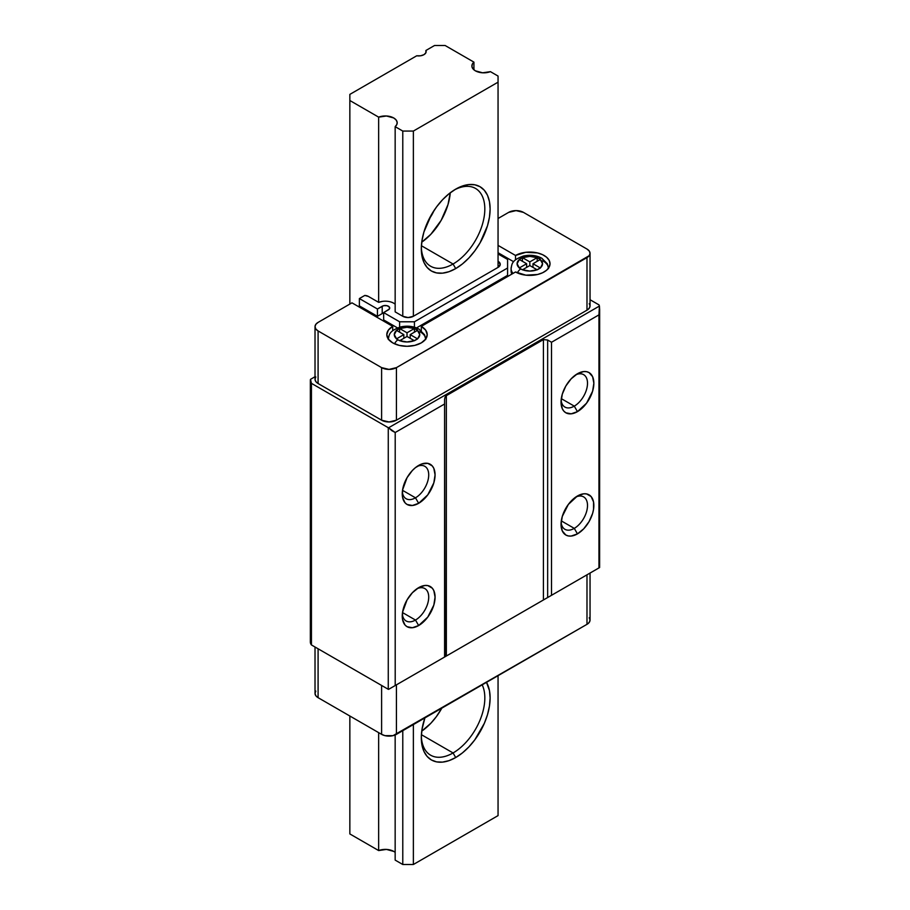 <?xml version="1.0" encoding="UTF-8"?>
<svg xmlns="http://www.w3.org/2000/svg" width="910" height="910" viewBox="0 0 910 910"><rect width="100%" height="100%" fill="white"/><g stroke="black" fill="none" stroke-linecap="round" stroke-linejoin="round"><path stroke-width="1.36" d="M425.732 339.51L424.583 334.766L419.01 329.136A5.983 3.458 120 0 0 416.018 329.431A5.983 3.458 -60 0 1 418.998 329.124A5.983 3.458 -60 0 1 420.249 331.877A18.712 10.806 180 0 1 425.709 339.055M548.525 268.609L547.376 263.866L541.803 258.235A5.983 3.458 120 0 0 538.811 258.531A5.983 3.458 -60 0 1 541.803 258.235A5.983 3.458 -60 0 1 543.042 260.977A18.712 10.806 180 0 1 548.514 268.154M426.198 338.292A20.213 11.671 0 0 0 425.459 337.189L426.198 338.292M421.307 326.372A20.213 11.671 180 0 1 427.222 334.618A20.213 11.671 180 0 1 414.744 345.402A20.213 11.671 180 0 1 392.722 342.877L388.342 339.089L386.807 334.618L388.342 330.159L392.722 326.372L351.965 302.837L318.09 322.402L351.965 302.837L392.722 326.372L392.722 330.728L392.722 326.372A20.213 11.671 180 0 0 386.807 334.618A20.213 11.671 180 0 0 392.722 342.877L399.285 345.402L407.02 346.289L414.744 345.402L421.307 342.877L425.687 339.089L427.222 334.618L425.687 330.159L421.307 326.372L421.307 330.728L421.307 326.372L515.526 271.976L421.307 326.372M415.483 620.051A18.712 10.806 120 0 0 428.69 598.006A18.712 10.806 120 0 0 416.985 588.724A18.712 10.806 -60 0 1 424.845 588.565A18.712 10.806 -60 0 1 427.711 603.558A18.712 10.806 -60 0 1 415.483 620.051L402.516 612.566L415.483 620.051A18.712 10.806 -60 0 1 406.122 620.973A18.712 10.806 -60 0 1 402.334 614.091A18.712 10.806 120 0 0 415.483 620.051L418.657 625.545L415.483 620.051M418.657 587.655A23.205 13.4 -60 0 1 435.071 597.131A23.205 13.4 -60 0 1 418.657 625.545L412.378 627.729L407.054 626.706L405.018 625.011L402.561 619.596L402.561 612.202L407.054 599.906L412.378 592.729L418.657 587.655L424.936 585.471L427.78 585.585L432.307 588.201L433.82 590.601L435.071 597.131L433.82 605.105L427.78 617.094L418.657 625.545A23.205 13.4 -60 0 1 402.254 616.081A23.205 13.4 -60 0 1 418.657 587.655L418.657 587.655M415.483 497.815A18.712 10.806 120 0 0 428.69 475.771A18.712 10.806 120 0 0 416.985 466.477A18.712 10.806 -60 0 1 424.845 466.329A18.712 10.806 -60 0 1 427.711 481.322A18.712 10.806 -60 0 1 415.483 497.815L402.516 490.319L415.483 497.815A18.712 10.806 -60 0 1 406.122 498.737A18.712 10.806 -60 0 1 402.334 491.855A18.712 10.806 120 0 0 415.483 497.815L418.657 503.31L415.483 497.815M418.657 465.42A23.205 13.4 -60 0 1 435.071 474.895A23.205 13.4 -60 0 1 418.657 503.31L412.378 505.494L407.054 504.459L405.018 502.764L402.561 497.349L402.561 489.955L407.054 477.67L412.378 470.481L415.46 467.626L421.865 463.929L427.78 463.349L432.307 465.965L433.82 468.366L435.071 474.895L433.82 482.869L427.78 494.858L418.657 503.31A23.205 13.4 -60 0 1 402.254 493.834A23.205 13.4 -60 0 1 418.657 465.42L418.657 465.42M382.371 301.392L378.651 302.359L368.379 296.421L364.796 295.432L359.382 298.56L377.434 308.99L377.434 316.327L359.382 305.897L358.324 306.511L359.382 305.897L359.382 298.56L364.796 295.432A5.983 3.458 180 0 1 368.379 296.421L378.651 302.359A11.887 6.859 180 0 1 393.712 303.189A11.887 6.859 180 0 1 395.156 304.19M574.278 406.133A18.712 10.806 120 0 0 587.485 384.1A18.712 10.806 120 0 0 575.78 374.806A18.712 10.806 -60 0 1 583.629 374.647A18.712 10.806 -60 0 1 586.506 389.639A18.712 10.806 -60 0 1 574.278 406.133L561.299 398.648L574.278 406.133A18.712 10.806 -60 0 1 564.917 407.066A18.712 10.806 -60 0 1 561.129 400.173A18.712 10.806 120 0 0 574.278 406.133L577.452 411.638L574.278 406.133M577.452 373.737A23.205 13.4 -60 0 1 593.855 383.212A23.205 13.4 -60 0 1 577.452 411.638L571.173 413.822L565.849 412.787L563.813 411.092L562.289 408.692L561.038 402.163L562.289 394.189L565.849 385.988L571.173 378.81L577.452 373.737L583.731 371.553L586.563 371.667L589.054 372.588L592.615 376.683L593.855 383.212L592.615 391.186L586.563 403.175L577.452 411.638A23.205 13.4 -60 0 1 561.038 402.163A23.205 13.4 -60 0 1 577.452 373.737L577.452 373.737M574.278 528.369L561.299 520.884L574.278 528.369A18.712 10.806 120 0 0 587.485 506.335A18.712 10.806 120 0 0 575.78 497.042A18.712 10.806 -60 0 1 583.629 496.883A18.712 10.806 -60 0 1 586.506 511.886A18.712 10.806 -60 0 1 574.278 528.369L577.452 533.874L574.278 528.369A18.712 10.806 -60 0 1 564.917 529.301A18.712 10.806 -60 0 1 561.129 522.42A18.712 10.806 120 0 0 574.278 528.369M577.452 495.984A23.205 13.4 -60 0 1 593.855 505.448A23.205 13.4 -60 0 1 577.452 533.874A23.205 13.4 -60 0 1 561.038 524.399A23.205 13.4 -60 0 1 577.452 495.984L583.731 493.8L586.563 493.914L591.09 496.519L593.547 501.933L593.547 509.327L592.615 513.422L589.054 521.623L583.731 528.801L577.452 533.874L571.173 536.058L568.34 535.945L565.849 535.023L562.289 530.928L561.038 524.399L562.289 516.425L568.34 504.436L577.452 495.984M538.811 258.531L540.256 259.532A12.729 7.348 180 0 1 540.256 267.927L537.082 269.758A12.729 7.348 180 0 1 522.545 269.758L520.816 268.916A5.983 3.458 120 0 0 517.38 272.92A5.983 3.458 -60 0 1 520.816 268.916L519.223 268.006L526.64 263.729L519.371 259.532L517.085 263.729L519.371 267.927A12.729 7.348 180 0 1 519.371 259.532L522.408 257.621L529.813 261.887L537.082 257.689L529.813 256.381L522.545 257.689A12.729 7.348 180 0 1 537.082 257.689L538.811 258.531L537.23 257.621L537.23 261.284L537.082 257.689L529.813 261.887L529.813 265.561L522.545 269.758L529.813 271.078L537.082 269.758L529.813 265.561L537.23 269.838L540.404 268.006L542.542 263.729L540.256 259.532L532.987 263.729L540.256 267.927L532.987 263.729L540.404 259.452L538.811 258.531M416.018 329.431L417.462 330.421A12.729 7.348 180 0 1 417.462 338.816L414.289 340.659A12.729 7.348 180 0 1 399.74 340.659L398.011 339.817A5.983 3.458 120 0 0 394.587 343.821A5.983 3.458 -60 0 1 398.011 339.817L396.43 338.907L403.835 334.618L396.567 330.421L394.292 334.618L396.567 338.816A12.729 7.348 180 0 1 396.567 330.421L399.604 328.51L407.02 332.787L414.289 328.59L407.02 327.27L399.74 328.59A12.729 7.348 180 0 1 414.289 328.59L416.018 329.431L414.425 328.51L414.425 332.173L414.425 328.51L407.02 332.787L407.02 336.461L399.74 340.659L407.02 341.967L414.289 340.659L407.02 336.461L414.425 340.738L417.599 338.907L419.738 334.618L417.462 330.421L410.194 334.618L417.462 338.816L410.194 334.618L417.599 330.341L416.018 329.431M310.503 379.345L315.019 376.729L310.503 379.345L311.436 383.349A11.978 6.916 180 0 1 310.344 380.46A11.978 6.916 180 0 1 310.503 379.345M498.054 218.502L508.644 212.383L498.054 218.502M589.248 617.731L590.044 620.051L589.248 622.372L586.984 624.328L393.029 735.655L385.01 735.655L381.608 734.347L318.09 697.674L315.815 695.706L315.019 693.397L315.815 691.077M310.458 642.972L311.436 644.94L388.263 689.291A11.978 6.916 0 0 0 388.581 689.37L445.047 656.77L444.592 403.995L395.202 432.512L388.581 427.78L599.417 306.056L598.951 314.871L551.517 342.262L551.517 595.299L598.951 567.908L598.951 314.871L551.517 342.262L547.649 340.033L547.649 597.529L543.407 599.974L543.407 339.612L446.355 395.645L446.355 656.019L445.047 656.77L543.407 599.974L543.407 339.612L547.649 340.033L543.407 339.612L446.355 395.645L446.355 656.019L599.417 567.647M394.781 685.787L599.155 567.794L394.781 685.787M511.272 267.165A18.712 10.806 0 0 0 513.047 273.409A18.712 10.806 180 0 1 511.101 268.609C512.034 263.422 511.921 260.169 523.421 256.029C530.303 254.572 536.434 255.312 541.803 258.235M498.054 245.393L515.526 255.471L525.866 252.286L537.548 252.946L542.633 254.709L546.614 257.246L549.151 260.34L550.027 263.729L549.151 267.108L546.614 270.213L542.633 272.75L537.548 274.501L525.866 275.173L515.526 271.976A20.213 11.671 180 0 0 537.548 274.501A20.213 11.671 180 0 0 550.027 263.729A20.213 11.671 180 0 0 537.548 252.946A20.213 11.671 180 0 0 515.526 255.471L515.526 259.828L515.526 255.471L498.054 245.393M315.019 326.679L315.019 379.242A10.476 6.051 0 0 0 318.09 383.519L318.09 330.956A10.476 6.051 180 0 1 315.019 326.679A10.476 6.051 180 0 1 318.09 322.402L315.815 324.358L315.019 326.679L315.815 328.988L318.09 330.956L381.608 367.629L389.014 369.403L396.43 367.629L589.248 255.653L590.044 253.333L589.248 251.023L586.984 249.056L523.466 212.383L516.05 210.608L508.644 212.383A10.476 6.051 180 0 1 523.466 212.383L586.984 249.056A10.476 6.051 180 0 1 590.044 253.333A10.476 6.051 180 0 1 586.984 257.61L586.984 310.173L396.43 420.192L389.014 421.967L381.608 420.192L318.09 383.519L315.815 381.552L315.019 379.242L315.815 376.922M395.156 311.88L402.777 316.282L395.156 311.88L395.156 126.661L402.777 131.063L402.777 316.282L402.777 131.063L413.367 131.063L498.054 82.173L498.054 267.392L413.367 316.282A7.485 4.322 180 0 1 402.777 316.282L408.078 317.556L413.367 316.282L413.367 131.063L498.054 82.173L498.054 76.065L490.433 71.651A11.887 6.859 180 0 1 475.361 70.821A11.887 6.859 180 0 1 471.88 65.975A11.887 6.859 180 0 1 473.928 62.13L473.928 69.82L473.928 62.13L445.126 45.5L473.928 62.13L472.256 64.28L471.937 66.623L473.018 68.898L475.361 70.821L482.641 72.8L490.433 71.651L498.054 76.065L498.054 267.392L413.367 316.282L413.367 131.063L402.777 131.063L395.156 126.661L395.156 311.88M498.054 261.284A7.485 4.322 180 0 1 500.25 264.332A7.485 4.322 180 0 1 498.054 267.392L500.25 264.332L498.054 261.284M445.047 397.135L446.355 395.645L445.047 397.135L444.592 399.524L445.047 397.135M444.592 399.524L444.592 403.995L444.592 399.524M391.835 430.658L388.581 427.78A11.978 6.916 180 0 1 388.263 427.7L388.263 689.291A11.978 6.916 0 0 0 388.581 689.37L395.202 685.548L395.202 432.512L391.835 430.658M598.951 567.908L599.622 567.521L599.656 309.548L598.951 314.871L598.951 567.908M310.344 380.46L310.344 642.051A11.978 6.916 0 0 0 311.436 644.94L311.436 383.349L388.263 427.7A11.978 6.916 0 0 0 388.581 427.78L599.417 306.056A17.961 10.374 0 0 0 598.951 304.861A17.961 10.374 180 0 1 599.417 306.056L599.656 309.548M589.248 303.587L590.044 305.897L589.248 308.217L586.984 310.173L396.43 420.192L396.43 367.629A10.476 6.051 180 0 1 381.608 367.629L381.608 420.192L318.09 383.519L318.09 330.956L381.608 367.629L381.608 420.192A10.476 6.051 0 0 0 396.43 420.192L396.43 367.629L586.984 257.61L586.984 310.173A10.476 6.051 0 0 0 590.044 305.897L590.044 253.333M598.951 304.861L590.044 299.72L598.951 304.861M547.649 597.529L551.517 595.299L551.517 342.262L547.649 340.033L547.649 597.529M444.592 403.995L395.202 432.512L395.202 685.548L444.592 657.031L444.592 403.995M311.436 644.94L388.263 689.291L388.263 427.7L311.436 383.349L311.436 644.94M377.434 308.99L383.633 305.692L387 305.692L389.378 307.068L389.378 309.013L383.656 312.585L399.604 321.787L414.425 321.787L507.587 268.006L507.587 259.441L498.054 253.947L507.587 259.441L507.587 275.343L416.507 327.918L507.587 275.343L507.587 268.006L414.425 321.787L414.425 327.202L414.425 321.787L399.604 321.787L399.604 327.202L399.604 321.787L383.656 312.585L383.656 319.911L383.656 312.585L388.422 309.832A4.402 2.537 180 0 0 389.708 308.035A4.402 2.537 180 0 0 387 305.692A4.402 2.537 180 0 0 382.2 306.238L382.2 313.575L377.434 316.327L377.434 308.99L382.2 306.238L382.2 313.575L377.434 316.327L359.382 305.897L359.382 298.56L377.434 308.99M513.638 261.727L498.054 252.718L513.638 261.727M549.003 267.392A20.213 11.671 0 0 0 548.264 266.289M388.57 337.189A20.213 11.671 0 0 0 387.831 338.292L388.57 337.189M383.633 313.029L383.656 313.017A4.402 2.537 0 0 0 382.2 313.575M397.522 327.918L383.656 319.911L397.522 327.918M511.852 274.092L511.101 271.055A18.712 10.806 0 0 0 511.852 274.092M532.987 267.392L532.987 263.729L532.987 267.392M522.408 269.838L519.223 268.006L526.64 263.729L519.223 259.452L522.408 257.621L522.408 261.284L522.408 257.621L529.813 261.887L529.813 265.561L522.545 269.758M526.64 263.729L526.64 267.392L526.64 263.729M410.194 338.292L410.194 334.618L410.194 338.292M399.604 340.738L396.43 338.907L403.835 334.618L396.43 330.341L399.604 328.51L399.604 332.173L399.604 328.51L407.02 332.787L407.02 336.461L399.74 340.659M403.835 334.618L403.835 338.292L403.835 334.618M315.019 647.01L315.019 693.397A10.476 6.051 0 0 0 318.09 697.674L318.09 648.773L318.09 697.674L381.608 734.347L381.608 685.446L381.608 734.347A10.476 6.051 0 0 0 396.43 734.347L396.43 684.832L396.43 734.347L586.984 624.328L586.984 574.824L586.984 624.328A10.476 6.051 0 0 0 590.044 620.051L590.044 573.05M453.066 264.002A44.908 25.935 120 0 0 484.814 209.744A44.908 25.935 120 0 0 454.363 189.94A44.908 25.935 -60 0 1 475.521 188.438A44.908 25.935 -60 0 1 482.402 224.429A44.908 25.935 -60 0 1 453.066 264.002L421.398 245.723L453.066 264.002A44.908 25.935 -60 0 1 430.612 266.22A44.908 25.935 -60 0 1 421.33 247.145A44.908 25.935 120 0 0 453.066 264.002L455.705 268.587L453.066 264.002M455.705 189.132A48.651 28.096 -60 0 1 490.115 208.993A48.651 28.096 -60 0 1 455.705 268.587L462.428 263.945L468.877 257.962L474.827 250.853L480.036 242.902L487.498 225.714L489.455 217.126L490.115 208.993L489.455 201.622L487.498 195.297L484.313 190.27L480.036 186.721L474.827 184.787L468.877 184.548L462.428 186.015L455.705 189.132L448.994 193.773L442.544 199.756L436.595 206.866L431.385 214.817L423.923 232.005L421.967 240.593L421.307 248.726L421.967 256.085L423.923 262.41L427.108 267.449L431.385 270.998L436.595 272.92L442.544 273.159L448.994 271.692L455.705 268.587A48.651 28.096 -60 0 1 421.307 248.726A48.651 28.096 -60 0 1 455.705 189.132L455.705 189.132M421.739 242.185A44.908 25.935 120 0 0 450.268 192.772L448.004 204.557L441.111 220.436L430.817 234.325L421.739 242.185M434.036 210.517A26.197 15.129 -60 0 1 428.985 219.253M453.066 752.957A44.908 25.935 120 0 0 482.186 684.832A44.908 25.935 -60 0 1 453.066 752.957L421.398 734.677L453.066 752.957A44.908 25.935 -60 0 1 430.612 755.186A44.908 25.935 -60 0 1 421.33 736.099A44.908 25.935 120 0 0 453.066 752.957L455.705 757.541L453.066 752.957M486.509 682.329A48.651 28.096 -60 0 1 455.705 757.541L462.428 752.9L468.877 746.917L474.827 739.807L484.313 723.37L487.498 714.668L489.455 706.08L490.115 697.947L489.455 690.576L486.52 682.329M421.739 731.139A44.908 25.935 120 0 0 441.828 708.139L436.299 716.727L430.817 723.291L421.739 731.139M498.054 675.675L498.054 815.61L413.367 864.5L413.367 724.565L413.367 864.5L498.054 815.61L498.054 675.675M424.902 717.899L421.967 729.547L421.307 737.68L421.967 745.051L423.923 751.364L427.108 756.403L431.385 759.952L436.595 761.886L442.544 762.114L448.994 760.658L455.705 757.541A48.651 28.096 -60 0 1 421.307 737.68A48.651 28.096 -60 0 1 424.913 717.899M395.156 860.098L395.156 734.973L395.156 860.098L402.777 864.5L395.156 860.098M402.777 730.673L402.777 864.5L413.367 864.5L402.777 864.5L402.777 730.673M378.651 117.14A11.887 6.859 180 0 1 390.879 116.753A11.887 6.859 180 0 1 397.192 122.816A11.887 6.859 180 0 1 395.156 126.661L396.828 124.511L397.147 122.168L396.066 119.892L393.712 117.959L386.443 115.991L378.651 117.14L378.651 302.359L378.651 117.14L349.849 100.509L378.651 117.14M395.156 852.397A11.887 6.859 0 0 0 378.651 850.566L378.651 732.641L378.651 850.566L349.849 833.935L349.849 716.011L349.849 833.935L378.651 850.566L386.443 849.417L393.712 851.396M349.849 304.065L349.849 94.39L416.723 55.783L349.849 94.39L349.849 304.065M425.891 50.494A7.485 4.322 180 0 1 426.142 51.608A7.485 4.322 180 0 1 416.723 55.783L420.602 55.783L423.958 54.668L425.891 52.734L425.891 50.494L434.536 45.5L425.891 50.494L425.891 52.734L425.891 50.494M445.126 45.5L434.536 45.5L445.126 45.5M428.951 219.31L434.059 210.46M419.01 329.136C413.629 326.201 407.509 325.473 400.627 326.929C389.116 331.069 389.23 334.323 388.297 339.51M511.101 271.055L511.101 268.609"/></g></svg>
